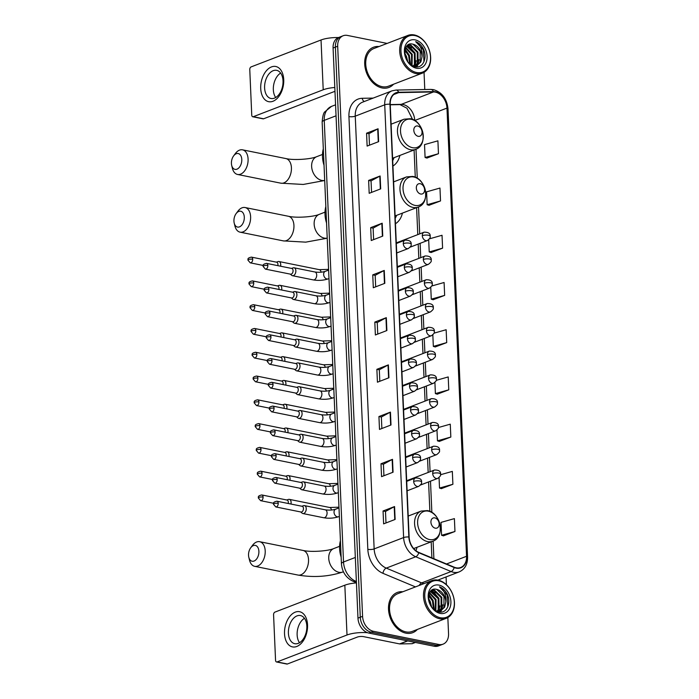 <?xml version="1.0" encoding="UTF-8"?>
<svg xmlns="http://www.w3.org/2000/svg" width="699" height="699" viewBox="0 0 699 699"><rect width="100%" height="100%" fill="white"/><g stroke="black" fill="none" stroke-linecap="round" stroke-linejoin="round"><path stroke-width="1.05" d="M395.451 223.741A23.783 17.283 68.9 0 0 402.423 213.116M415.922 550.707A23.783 17.283 68.9 0 0 417.006 547.291M392.934 166.039A23.783 17.283 68.9 0 0 399.898 155.423M387.124 43.425L347.447 35.431A13.464 9.777 68.9 0 0 343.165 35.745L338.561 37.519A13.464 9.777 68.9 0 0 333.082 48.004L357.975 618.117A13.464 9.777 68.9 0 0 368.854 633.076L434.184 646.243A13.464 9.777 68.9 0 0 438.465 645.928L440.763 645.037A13.464 9.777 68.9 0 1 436.491 645.352A13.464 9.777 68.9 0 0 440.763 645.037L443.07 644.155A13.464 9.777 68.9 0 0 448.548 633.67L447.841 617.549M340.867 36.628A13.464 9.777 68.9 0 0 335.389 47.113L360.282 617.226A13.464 9.777 68.9 0 0 371.16 632.184L436.491 645.352L371.16 632.184A13.464 9.777 68.9 0 1 360.282 617.226L335.389 47.113A13.464 9.777 68.9 0 1 340.867 36.628M379.041 46.536A21.538 15.649 68.9 0 0 373.476 47.244A21.538 15.649 68.9 0 0 365.289 68.519A21.538 15.649 68.9 0 0 382.117 87.952A21.538 15.649 68.9 0 0 388.959 87.445A21.538 15.649 68.9 0 0 393.554 84.23A21.538 15.649 68.9 0 1 388.959 87.445A21.538 15.649 68.9 0 1 382.117 87.952A21.538 15.649 68.9 0 1 365.289 68.519A21.538 15.649 68.9 0 1 373.476 47.244A21.538 15.649 68.9 0 1 379.041 46.536M402.842 591.756A21.538 15.649 68.9 0 0 397.277 592.455A21.538 15.649 68.9 0 0 389.09 613.731A21.538 15.649 68.9 0 0 405.918 633.163A21.538 15.649 68.9 0 0 412.76 632.656A21.538 15.649 68.9 0 0 417.355 629.441A21.538 15.649 68.9 0 1 412.76 632.656A21.538 15.649 68.9 0 1 405.918 633.163A21.538 15.649 68.9 0 1 389.09 613.731A21.538 15.649 68.9 0 1 397.277 592.455L397.277 592.455A21.538 15.649 68.9 0 1 402.842 591.756M435.372 92.137A14.356 10.433 -111.1 0 1 446.976 108.092L466.548 556.282A14.356 10.433 -111.1 0 1 460.702 567.466A14.356 10.433 -111.1 0 1 454.219 567.204L418.815 552.42A14.356 10.433 -111.1 0 1 409.133 537.059L390.234 104.308A14.356 10.433 -111.1 0 1 396.08 93.124A14.356 10.433 -111.1 0 1 398.736 92.609L433.476 91.953A14.356 10.433 -111.1 0 1 435.372 92.137M435.355 91.787A14.723 10.695 68.9 0 0 433.406 91.613L398.675 92.259A14.723 10.695 68.9 0 0 389.963 104.247L408.854 536.998A14.723 10.695 68.9 0 0 418.78 552.743L454.193 567.536A14.723 10.695 68.9 0 0 466.818 556.334L447.255 108.144A14.723 10.695 68.9 0 0 435.355 91.787M443.446 535.845L454.962 531.493L454.394 518.614L441.017 522.398L441.576 535.277L443.568 535.88M441.384 488.627L452.9 484.276L452.332 471.397L440.58 474.717M439.322 441.401L450.838 437.05L450.27 424.171L438.448 427.517M437.259 394.175L448.775 389.824L448.208 376.944L436.281 380.326M426.949 158.061L438.465 153.71L437.906 140.831L424.52 144.614L425.088 157.493L427.072 158.096M429.011 205.288L440.527 200.936L439.968 188.057L426.582 191.841L427.15 204.72L429.134 205.323M431.073 252.505L442.589 248.154L442.03 235.275L429.492 238.822M433.135 299.731L444.651 295.38L444.092 282.501L431.816 285.97M435.197 346.957L446.713 342.606L446.145 329.727L434.07 333.143M343.165 35.745A13.464 9.777 68.9 0 0 337.687 46.23L362.58 616.343A13.464 9.777 68.9 0 0 373.458 631.302L438.789 644.469A13.464 9.777 68.9 0 0 443.07 644.155M446.408 584.705L446.067 576.946M424.782 89.516L424.04 72.329M391.003 424.992L379.496 429.422L378.937 416.543L390.444 412.113L391.003 424.992M393.065 472.209L381.558 476.648L380.999 463.769L392.506 459.33L393.065 472.209M395.127 519.436L383.62 523.866L383.061 510.986L394.568 506.557L395.127 519.436M384.817 283.322L373.31 287.752L372.75 274.873L384.258 270.443L384.817 283.322M382.755 236.096L371.248 240.526L370.688 227.647L382.196 223.217L382.755 236.096M380.693 188.87L369.186 193.308L368.626 180.429L380.134 175.991L380.693 188.87M378.631 141.652L367.124 146.082L366.564 133.203L378.072 128.773L378.631 141.652M388.941 377.766L377.434 382.196L376.875 369.317L388.382 364.887L388.941 377.766M386.879 330.54L375.372 334.978L374.813 322.099L386.32 317.661L386.879 330.54M374.813 322.099L377.242 322.589M377.74 334.061L377.242 322.554L385.962 317.827A3.591 1.031 -2.5 0 1 386.32 317.661M376.875 369.317L379.304 369.806M379.802 381.287L379.304 369.771L388.024 365.053A3.591 1.031 -2.5 0 1 388.382 364.887M366.564 133.203L368.993 133.692M369.491 145.165L368.993 133.658L377.713 128.931A3.591 1.031 -2.5 0 1 378.072 128.773M368.626 180.429L371.055 180.919M371.553 192.391L371.055 180.884L379.775 176.157A3.591 1.031 -2.5 0 1 380.134 175.991M370.688 227.647L373.117 228.136M373.616 239.617L373.117 228.101L381.837 223.383A3.591 1.031 -2.5 0 1 382.196 223.217M372.75 274.873L375.18 275.362M375.678 286.835L375.18 275.327L383.9 270.6A3.591 1.031 -2.5 0 1 384.258 270.443M383.061 510.986L385.49 511.476M385.988 522.957L385.49 511.441L394.21 506.723A3.591 1.031 -2.5 0 1 394.568 506.557M380.999 463.769L383.428 464.258M383.926 475.731L383.428 464.223L392.148 459.496A3.591 1.031 -2.5 0 1 392.506 459.33M378.937 416.543L381.366 417.032M381.864 428.504L381.366 416.997L390.086 412.27A3.591 1.031 -2.5 0 1 390.444 412.113M446.713 342.606L433.336 346.389L432.83 334.891M433.336 346.389L435.32 346.992M444.651 295.38L431.274 299.163L430.75 287.324M431.274 299.163L433.258 299.766M442.589 248.154L429.212 251.937L428.679 239.757M429.212 251.937L431.196 252.54M440.527 200.936L427.15 204.72M438.465 153.71L425.088 157.493M448.775 389.824L435.39 393.607L434.909 382.458M435.39 393.607L437.382 394.21M450.838 437.05L437.452 440.833L436.98 430.025M437.452 440.833L439.444 441.436M452.9 484.276L439.514 488.059L439.059 477.592M439.514 488.059L441.506 488.662M454.962 531.493L441.576 535.277M260.718 88.528A17.947 11.193 101.4 0 1 271.474 66.921A17.947 11.193 101.4 0 1 283.733 79.66A17.947 11.193 101.4 0 1 272.977 101.268A17.947 11.193 101.4 0 1 260.718 88.528M283.025 80.866A14.356 8.956 -78.6 0 0 276.655 70.337A14.356 8.956 -78.6 0 0 264.606 87.96A14.356 8.956 -78.6 0 0 270.976 98.489A14.356 8.956 -78.6 0 0 283.025 80.866M275.712 97.51A14.356 8.956 101.4 0 1 273.335 89.717A14.356 8.956 101.4 0 1 280.64 73.08M338.499 37.545A17.947 5.173 177.5 0 0 321.033 39.983L251.116 66.903A2.246 1.398 -78.6 0 0 249.77 69.603L251.754 115.108A2.246 1.398 -78.6 0 0 252.75 116.759A2.246 1.398 -78.6 0 0 253.283 116.707L263.602 118.786L333.519 91.857A4.491 1.293 -2.5 0 1 334.987 91.473M334.812 87.497A17.947 5.173 177.5 0 0 323.209 89.778L253.283 116.707M263.602 118.786A2.246 1.398 101.4 0 1 263.069 118.839L252.75 116.759M416.552 72.504A19.292 14.024 68.9 0 0 430.532 57.03A19.292 14.024 68.9 0 0 414.935 35.588A19.292 14.024 68.9 0 0 400.955 51.071A19.292 14.024 68.9 0 0 416.552 72.504M416.01 73.587A20.192 14.67 68.9 0 0 422.423 73.115A20.192 14.67 68.9 0 0 430.103 53.168A20.192 14.67 68.9 0 0 414.324 34.95A20.192 14.67 68.9 0 0 407.91 35.422A20.192 14.67 68.9 0 0 400.239 55.37A20.192 14.67 68.9 0 0 416.01 73.587M407.91 35.422L373.956 48.493A20.192 14.67 68.9 0 0 366.285 68.441A20.192 14.67 68.9 0 0 382.056 86.659A20.192 14.67 68.9 0 0 388.469 86.187L422.423 73.115M406.827 45.985L407.928 46.143L415.119 53.194L415.11 64.116L413.799 66.029M406.565 46.309L414.402 53.474L414.393 64.387L413.362 65.977M422.021 56.671A11.219 8.152 68.9 0 0 412.96 44.203C401.313 40.725 402.939 64.937 414.865 66.676C423.314 69.035 428.164 56.602 422.755 47.742C420.833 44.684 418.474 42.648 415.678 41.625C420.405 44.867 422.519 49.882 422.021 56.671L420.868 61.896L416.936 65.61L412.515 65.802M407.779 45.103L410.802 45.033L418.002 52.093L417.993 63.006L415.433 65.994M407.596 45.252L410.086 45.313L417.277 52.364L417.268 63.286L415.04 66.038M404.773 53.447L406.495 56.523L407.613 61.337M405.027 55.247L406.661 59.782M405.027 49.69L409.369 55.413L410.147 64.186M404.887 50.415L408.653 55.693L409.588 63.688M405.822 47.48L412.244 54.304L412.061 65.557M405.595 47.951L411.528 54.583L411.615 65.287M412.96 44.203L420.16 51.254L420.151 62.176L416.569 65.741M416.22 65.889L413.729 66.335M415.127 39.878A14.81 10.756 68.9 0 0 404.398 51.761A14.81 10.756 68.9 0 0 416.359 68.214A14.81 10.756 68.9 0 0 427.089 56.331A14.81 10.756 68.9 0 0 415.127 39.878M415.678 41.625L423.341 49.795L423.97 61.748M419.016 59.607L417.784 65.033M417.661 65.278L416.674 66.877M407.709 45.225L411.318 47.89M416.141 60.717L414.944 66.047M408.216 45.164L415.066 52.984L415.372 65.767M415.171 66.195L414.918 66.685M405.149 49.218L409.308 55.195L410.584 64.553M404.756 53.211L406.434 56.304L407.797 61.599M231.421 163.444A8.073 5.042 -78.6 0 0 231.701 165.427A8.073 5.042 -78.6 0 0 237.634 168.843A8.073 5.042 -78.6 0 0 241.784 159.459A8.073 5.042 -78.6 0 0 238.848 153.736A8.073 5.042 -78.6 0 0 233.623 155.886A8.073 5.042 -78.6 0 0 231.421 163.444M233.623 155.886L235.406 153.483A12.565 7.838 101.4 0 1 242.518 149.831A12.565 7.838 101.4 0 1 248.093 159.04A12.565 7.838 101.4 0 1 237.555 174.462A12.565 7.838 101.4 0 1 232.409 168.337L231.701 165.427M418.168 136.314A5.382 3.914 68.9 0 0 422.065 131.997A5.382 3.914 68.9 0 0 417.714 126.012A5.382 3.914 68.9 0 0 413.817 130.329A5.382 3.914 68.9 0 0 418.168 136.314M392.698 160.63A21.319 15.492 68.9 0 0 394.044 157.677M323.314 148.835A24.683 17.929 68.9 0 0 324.039 165.287M233.938 221.146A8.073 5.042 -78.6 0 0 234.217 223.13A8.073 5.042 -78.6 0 0 240.15 226.537A8.073 5.042 -78.6 0 0 244.301 217.153A8.073 5.042 -78.6 0 0 241.365 211.439A8.073 5.042 -78.6 0 0 236.14 213.579A8.073 5.042 -78.6 0 0 233.938 221.146M236.14 213.579L237.922 211.185A12.565 7.838 101.4 0 1 245.043 207.524A12.565 7.838 101.4 0 1 250.618 216.742A12.565 7.838 101.4 0 1 240.072 232.164A12.565 7.838 101.4 0 1 234.934 226.03L234.217 223.13M420.684 194.016A5.382 3.914 68.9 0 0 424.59 189.691A5.382 3.914 68.9 0 0 420.239 183.706A5.382 3.914 68.9 0 0 416.333 188.031A5.382 3.914 68.9 0 0 420.684 194.016M395.215 218.324A21.319 15.492 68.9 0 0 396.56 215.371M325.839 206.528A24.683 17.929 68.9 0 0 326.555 222.99M248.529 555.312A8.073 5.042 -78.6 0 0 248.809 557.295A8.073 5.042 -78.6 0 0 254.742 560.712A8.073 5.042 -78.6 0 0 258.892 551.328A8.073 5.042 -78.6 0 0 255.956 545.604A8.073 5.042 -78.6 0 0 250.731 547.754A8.073 5.042 -78.6 0 0 248.529 555.312M250.731 547.754L252.514 545.351A12.565 7.838 101.4 0 1 259.635 541.699A12.565 7.838 101.4 0 1 265.209 550.908A12.565 7.838 101.4 0 1 254.663 566.33A12.565 7.838 101.4 0 1 249.526 560.196L248.809 557.295M435.276 528.182A5.382 3.914 68.9 0 0 439.173 523.866A5.382 3.914 68.9 0 0 434.822 517.88A5.382 3.914 68.9 0 0 430.925 522.197A5.382 3.914 68.9 0 0 435.276 528.182M340.422 540.694A24.683 17.929 68.9 0 0 341.147 557.155M280.552 266.205A4.037 2.516 -78.6 0 0 280.727 264.484A4.037 2.516 -78.6 0 0 278.927 261.522A4.037 2.516 -78.6 0 0 278.062 261.583A4.037 2.516 -78.6 0 0 277.966 261.618M277.8 265.655A2.918 1.817 -78.6 0 0 277.94 264.344A2.918 1.817 -78.6 0 0 276.647 262.204L251.404 257.118C246.293 258.211 248.547 259.731 247.918 260.107A2.918 0.839 177.5 0 1 248.599 259.53A2.918 0.839 -2.5 0 1 252.706 259.259A2.918 1.817 -78.6 0 0 251.404 257.118M281.592 289.989A4.037 2.516 -78.6 0 0 281.758 288.268A4.037 2.516 -78.6 0 0 279.967 285.306A4.037 2.516 -78.6 0 0 279.102 285.367A4.037 2.516 -78.6 0 0 279.006 285.402M278.84 289.438A2.918 1.817 -78.6 0 0 278.98 288.128A2.918 1.817 -78.6 0 0 277.686 285.987L252.444 280.902C247.332 281.994 249.587 283.514 248.958 283.89A2.918 0.839 177.5 0 1 249.639 283.313A2.918 0.839 -2.5 0 1 253.737 283.043A2.918 1.817 -78.6 0 0 252.444 280.902M282.632 313.772A4.037 2.516 -78.6 0 0 282.798 312.051A4.037 2.516 -78.6 0 0 281.007 309.089A4.037 2.516 -78.6 0 0 280.142 309.15A4.037 2.516 -78.6 0 0 280.046 309.185M279.88 313.222A2.918 1.817 -78.6 0 0 280.019 311.911A2.918 1.817 -78.6 0 0 278.726 309.771L253.484 304.685C248.372 305.778 250.626 307.298 249.997 307.674A2.918 0.839 177.5 0 1 250.67 307.097A2.918 0.839 -2.5 0 1 254.777 306.826A2.918 1.817 -78.6 0 0 253.484 304.685M283.672 337.556A4.037 2.516 -78.6 0 0 283.838 335.835A4.037 2.516 -78.6 0 0 282.047 332.873A4.037 2.516 -78.6 0 0 281.181 332.934A4.037 2.516 -78.6 0 0 281.077 332.969M280.919 337.005A2.918 1.817 -78.6 0 0 281.059 335.695A2.918 1.817 -78.6 0 0 279.766 333.554L254.523 328.469C249.403 329.561 251.657 331.081 251.037 331.457A2.918 0.839 177.5 0 1 251.71 330.88A2.918 0.839 -2.5 0 1 255.817 330.61A2.918 1.817 -78.6 0 0 254.523 328.469M284.703 361.339A4.037 2.516 -78.6 0 0 284.877 359.618A4.037 2.516 -78.6 0 0 283.086 356.656A4.037 2.516 -78.6 0 0 282.221 356.717A4.037 2.516 -78.6 0 0 282.116 356.752M281.959 360.789A2.918 1.817 -78.6 0 0 282.09 359.478A2.918 1.817 -78.6 0 0 280.797 357.338L255.563 352.252C250.443 353.344 252.697 354.865 252.068 355.241A2.918 0.839 177.5 0 1 252.75 354.664A2.918 0.839 -2.5 0 1 256.856 354.393A2.918 1.817 -78.6 0 0 255.563 352.252M285.742 385.123A4.037 2.516 -78.6 0 0 285.917 383.401A4.037 2.516 -78.6 0 0 284.126 380.439A4.037 2.516 -78.6 0 0 283.261 380.501A4.037 2.516 -78.6 0 0 283.156 380.536M282.99 384.572A2.918 1.817 -78.6 0 0 283.13 383.262A2.918 1.817 -78.6 0 0 281.837 381.121L256.603 376.036C251.483 377.128 253.737 378.648 253.108 379.024A2.918 0.839 177.5 0 1 253.789 378.447A2.918 0.839 -2.5 0 1 257.896 378.176A2.918 1.817 -78.6 0 0 256.603 376.036M286.782 408.906A4.037 2.516 -78.6 0 0 286.957 407.185A4.037 2.516 -78.6 0 0 285.166 404.223A4.037 2.516 -78.6 0 0 284.292 404.284A4.037 2.516 -78.6 0 0 284.196 404.319M284.03 408.356A2.918 1.817 -78.6 0 0 284.17 407.045A2.918 1.817 -78.6 0 0 282.877 404.904L257.643 399.819C252.522 400.911 254.777 402.432 254.148 402.807A2.918 0.839 177.5 0 1 254.829 402.231A2.918 0.839 -2.5 0 1 258.936 401.96A2.918 1.817 -78.6 0 0 257.643 399.819M287.822 432.69A4.037 2.516 -78.6 0 0 287.988 430.968A4.037 2.516 -78.6 0 0 286.197 428.006A4.037 2.516 -78.6 0 0 285.332 428.068A4.037 2.516 -78.6 0 0 285.236 428.103M285.07 432.139A2.918 1.817 -78.6 0 0 285.209 430.829A2.918 1.817 -78.6 0 0 283.916 428.688L258.674 423.603C253.562 424.695 255.817 426.215 255.187 426.591A2.918 0.839 177.5 0 1 255.869 426.014A2.918 0.839 -2.5 0 1 259.967 425.743A2.918 1.817 -78.6 0 0 258.674 423.603M288.862 456.473A4.037 2.516 -78.6 0 0 289.028 454.752A4.037 2.516 -78.6 0 0 287.237 451.79A4.037 2.516 -78.6 0 0 286.372 451.851A4.037 2.516 -78.6 0 0 286.275 451.886M286.109 455.923A2.918 1.817 -78.6 0 0 286.249 454.612A2.918 1.817 -78.6 0 0 284.956 452.471L259.713 447.386C254.602 448.478 256.856 449.999 256.227 450.374A2.918 0.839 177.5 0 1 256.9 449.798A2.918 0.839 -2.5 0 1 261.007 449.527A2.918 1.817 -78.6 0 0 259.713 447.386M289.902 480.257A4.037 2.516 -78.6 0 0 290.068 478.535A4.037 2.516 -78.6 0 0 288.276 475.573A4.037 2.516 -78.6 0 0 287.411 475.635A4.037 2.516 -78.6 0 0 287.306 475.669M287.149 479.706A2.918 1.817 -78.6 0 0 287.289 478.396A2.918 1.817 -78.6 0 0 285.996 476.255L260.753 471.17C255.633 472.262 257.887 473.782 257.267 474.158A2.918 0.839 177.5 0 1 257.94 473.581A2.918 0.839 -2.5 0 1 262.046 473.31A2.918 1.817 -78.6 0 0 260.753 471.17M290.933 504.04A4.037 2.516 -78.6 0 0 291.107 502.319A4.037 2.516 -78.6 0 0 289.316 499.357A4.037 2.516 -78.6 0 0 288.451 499.418A4.037 2.516 -78.6 0 0 288.346 499.453M288.189 503.49A2.918 1.817 -78.6 0 0 288.329 502.179A2.918 1.817 -78.6 0 0 287.027 500.038L261.793 494.953C256.673 496.045 258.927 497.566 258.298 497.941A2.918 0.839 177.5 0 1 258.979 497.365A2.918 0.839 -2.5 0 1 263.086 497.094A2.918 1.817 -78.6 0 0 261.793 494.953M290.321 274.13L291.693 275.319A4.037 2.516 -78.6 0 0 292.47 275.703A4.037 2.516 -78.6 0 0 293.44 275.607A4.037 2.516 -78.6 0 0 295.843 271.492A4.037 2.516 -78.6 0 0 294.069 267.787A4.037 2.516 -78.6 0 0 293.204 267.848A4.037 2.516 -78.6 0 0 293.099 267.883M267.839 265.524A2.918 1.817 -78.6 0 1 265.393 269.106L290.627 274.191A2.918 1.817 -78.6 0 0 291.326 274.122A2.918 1.817 -78.6 0 0 293.073 270.609A2.918 1.817 -78.6 0 0 291.78 268.468L266.546 263.383C261.426 264.475 263.68 265.996 263.051 266.371A2.918 0.839 177.5 0 1 263.733 265.795A2.918 0.839 -2.5 0 1 267.839 265.524A2.918 1.817 -78.6 0 0 266.546 263.383M291.361 297.914L292.732 299.102A4.037 2.516 -78.6 0 0 293.51 299.487A4.037 2.516 -78.6 0 0 294.48 299.39A4.037 2.516 -78.6 0 0 296.883 295.275A4.037 2.516 -78.6 0 0 295.109 291.57A4.037 2.516 -78.6 0 0 294.244 291.632A4.037 2.516 -78.6 0 0 294.139 291.666M268.879 289.307A2.918 1.817 -78.6 0 1 266.433 292.89L291.666 297.975A2.918 1.817 -78.6 0 0 292.365 297.905A2.918 1.817 -78.6 0 0 294.113 294.393A2.918 1.817 -78.6 0 0 292.82 292.252L267.586 287.167C262.466 288.259 264.72 289.779 264.091 290.155A2.918 0.839 177.5 0 1 264.772 289.578A2.918 0.839 -2.5 0 1 268.879 289.307A2.918 1.817 -78.6 0 0 267.586 287.167M292.4 321.697L293.772 322.886A4.037 2.516 -78.6 0 0 294.55 323.27A4.037 2.516 -78.6 0 0 295.511 323.174A4.037 2.516 -78.6 0 0 297.923 319.059A4.037 2.516 -78.6 0 0 296.149 315.354A4.037 2.516 -78.6 0 0 295.275 315.415A4.037 2.516 -78.6 0 0 295.179 315.45M269.919 313.091A2.918 1.817 -78.6 0 1 267.472 316.673L292.706 321.758A2.918 1.817 -78.6 0 0 293.405 321.689A2.918 1.817 -78.6 0 0 295.153 318.176A2.918 1.817 -78.6 0 0 293.86 316.035L268.617 310.95C263.506 312.042 265.76 313.563 265.131 313.938A2.918 0.839 177.5 0 1 265.812 313.362A2.918 0.839 -2.5 0 1 269.919 313.091A2.918 1.817 -78.6 0 0 268.617 310.95M293.44 345.481L294.812 346.669A4.037 2.516 -78.6 0 0 295.59 347.053A4.037 2.516 -78.6 0 0 296.551 346.957A4.037 2.516 -78.6 0 0 298.962 342.842A4.037 2.516 -78.6 0 0 297.18 339.137A4.037 2.516 -78.6 0 0 296.315 339.198A4.037 2.516 -78.6 0 0 296.219 339.233M270.95 336.874A2.918 1.817 -78.6 0 1 268.503 340.457L293.746 345.542A2.918 1.817 -78.6 0 0 294.445 345.472A2.918 1.817 -78.6 0 0 296.193 341.96A2.918 1.817 -78.6 0 0 294.899 339.819L269.657 334.734C264.545 335.826 266.8 337.346 266.17 337.722A2.918 0.839 177.5 0 1 266.852 337.145A2.918 0.839 -2.5 0 1 270.95 336.874A2.918 1.817 -78.6 0 0 269.657 334.734M294.48 369.264L295.852 370.453A4.037 2.516 -78.6 0 0 296.629 370.837A4.037 2.516 -78.6 0 0 297.591 370.741A4.037 2.516 -78.6 0 0 300.002 366.626A4.037 2.516 -78.6 0 0 298.22 362.921A4.037 2.516 -78.6 0 0 297.355 362.982A4.037 2.516 -78.6 0 0 297.258 363.017M271.99 360.658A2.918 1.817 -78.6 0 1 269.543 364.24L294.786 369.325A2.918 1.817 -78.6 0 0 295.485 369.255A2.918 1.817 -78.6 0 0 297.232 365.743A2.918 1.817 -78.6 0 0 295.939 363.602L270.696 358.517C265.585 359.609 267.839 361.13 267.21 361.505A2.918 0.839 177.5 0 1 267.883 360.929A2.918 0.839 -2.5 0 1 271.99 360.658A2.918 1.817 -78.6 0 0 270.696 358.517M295.52 393.048L296.892 394.227A4.037 2.516 -78.6 0 0 297.66 394.62A4.037 2.516 -78.6 0 0 298.63 394.524A4.037 2.516 -78.6 0 0 301.033 390.409A4.037 2.516 -78.6 0 0 299.259 386.704A4.037 2.516 -78.6 0 0 298.394 386.765A4.037 2.516 -78.6 0 0 298.29 386.8M273.029 384.441A2.918 1.817 -78.6 0 1 270.583 388.024L295.826 393.109A2.918 1.817 -78.6 0 0 296.525 393.039A2.918 1.817 -78.6 0 0 298.272 389.526A2.918 1.817 -78.6 0 0 296.979 387.386L271.736 382.301C266.616 383.393 268.87 384.913 268.25 385.289A2.918 0.839 177.5 0 1 268.923 384.712A2.918 0.839 -2.5 0 1 273.029 384.441A2.918 1.817 -78.6 0 0 271.736 382.301M296.559 416.831L297.923 418.011A4.037 2.516 -78.6 0 0 298.7 418.404A4.037 2.516 -78.6 0 0 299.67 418.308A4.037 2.516 -78.6 0 0 302.073 414.192A4.037 2.516 -78.6 0 0 300.299 410.488A4.037 2.516 -78.6 0 0 299.434 410.549A4.037 2.516 -78.6 0 0 299.329 410.584M274.069 408.225A2.918 1.817 -78.6 0 1 271.623 411.807L296.857 416.892A2.918 1.817 -78.6 0 0 297.556 416.822A2.918 1.817 -78.6 0 0 299.312 413.31A2.918 1.817 -78.6 0 0 298.01 411.169L272.776 406.084C267.656 407.176 269.91 408.697 269.281 409.072A2.918 0.839 177.5 0 1 269.963 408.496A2.918 0.839 -2.5 0 1 274.069 408.225A2.918 1.817 -78.6 0 0 272.776 406.084M297.591 440.615L298.962 441.794A4.037 2.516 -78.6 0 0 299.74 442.187A4.037 2.516 -78.6 0 0 300.71 442.091A4.037 2.516 -78.6 0 0 303.113 437.976A4.037 2.516 -78.6 0 0 301.339 434.271A4.037 2.516 -78.6 0 0 300.474 434.332A4.037 2.516 -78.6 0 0 300.369 434.367M275.109 432.008A2.918 1.817 -78.6 0 1 272.662 435.591L297.896 440.676A2.918 1.817 -78.6 0 0 298.595 440.606A2.918 1.817 -78.6 0 0 300.343 437.093A2.918 1.817 -78.6 0 0 299.05 434.953L273.816 429.868C268.696 430.96 270.95 432.48 270.321 432.856A2.918 0.839 177.5 0 1 271.002 432.279A2.918 0.839 -2.5 0 1 275.109 432.008A2.918 1.817 -78.6 0 0 273.816 429.868M298.63 464.398L300.002 465.578A4.037 2.516 -78.6 0 0 300.78 465.971A4.037 2.516 -78.6 0 0 301.75 465.875A4.037 2.516 -78.6 0 0 304.152 461.759A4.037 2.516 -78.6 0 0 302.379 458.055A4.037 2.516 -78.6 0 0 301.505 458.116A4.037 2.516 -78.6 0 0 301.409 458.151M276.149 455.792A2.918 1.817 -78.6 0 1 273.702 459.365L298.936 464.459A2.918 1.817 -78.6 0 0 299.635 464.389A2.918 1.817 -78.6 0 0 301.383 460.877A2.918 1.817 -78.6 0 0 300.089 458.736L274.856 453.651C269.735 454.743 271.99 456.264 271.361 456.639A2.918 0.839 177.5 0 1 272.042 456.063A2.918 0.839 -2.5 0 1 276.149 455.792A2.918 1.817 -78.6 0 0 274.856 453.651M299.67 488.182L301.042 489.361A4.037 2.516 -78.6 0 0 301.819 489.754A4.037 2.516 -78.6 0 0 302.781 489.658A4.037 2.516 -78.6 0 0 305.192 485.543A4.037 2.516 -78.6 0 0 303.41 481.838A4.037 2.516 -78.6 0 0 302.545 481.899A4.037 2.516 -78.6 0 0 302.449 481.934M277.188 479.575A2.918 1.817 -78.6 0 1 274.733 483.149L299.976 488.243A2.918 1.817 -78.6 0 0 300.675 488.173A2.918 1.817 -78.6 0 0 302.422 484.66A2.918 1.817 -78.6 0 0 301.129 482.52L275.887 477.434C270.775 478.527 273.029 480.047 272.4 480.423A2.918 0.839 177.5 0 1 273.082 479.846A2.918 0.839 -2.5 0 1 277.188 479.575A2.918 1.817 -78.6 0 0 275.887 477.434M300.71 511.965L302.082 513.145A4.037 2.516 -78.6 0 0 302.859 513.538A4.037 2.516 -78.6 0 0 303.82 513.442A4.037 2.516 -78.6 0 0 306.232 509.326A4.037 2.516 -78.6 0 0 304.449 505.622A4.037 2.516 -78.6 0 0 303.584 505.683A4.037 2.516 -78.6 0 0 303.488 505.718M278.219 503.359A2.918 1.817 -78.6 0 1 275.773 506.932L301.016 512.026A2.918 1.817 -78.6 0 0 301.715 511.956A2.918 1.817 -78.6 0 0 303.462 508.444A2.918 1.817 -78.6 0 0 302.169 506.303L276.926 501.218C271.815 502.31 274.069 503.83 273.44 504.206A2.918 0.839 177.5 0 1 274.113 503.63A2.918 0.839 -2.5 0 1 278.219 503.359A2.918 1.817 -78.6 0 0 276.926 501.218M284.519 633.74A17.947 11.193 101.4 0 1 295.284 612.132A17.947 11.193 101.4 0 1 307.543 624.88A17.947 11.193 101.4 0 1 296.778 646.479A17.947 11.193 101.4 0 1 284.519 633.74M306.826 626.086A14.356 8.956 -78.6 0 0 300.456 615.548A14.356 8.956 -78.6 0 0 288.407 633.172A14.356 8.956 -78.6 0 0 294.786 643.7A14.356 8.956 -78.6 0 0 306.826 626.086M299.522 642.722A14.356 8.956 101.4 0 1 297.136 634.928A14.356 8.956 101.4 0 1 304.441 618.292M356.438 582.914A17.947 5.173 177.5 0 0 344.834 585.194L274.917 612.114A2.246 1.398 -78.6 0 0 273.571 614.823L275.555 660.328A2.246 1.398 -78.6 0 0 276.551 661.97A2.246 1.398 -78.6 0 0 277.092 661.918L287.403 663.998L357.329 637.077A4.491 1.293 -2.5 0 1 363.646 636.658L399.601 643.91L407.508 640.861M367.534 632.7A17.947 5.173 177.5 0 0 347.01 634.998L277.092 661.918M287.403 663.998A2.246 1.398 101.4 0 1 286.87 664.05L276.551 661.97M415.416 642.46L412.375 643.63A2.246 1.634 -111.1 0 1 411.964 643.709L399.898 643.936A2.246 1.634 -111.1 0 1 399.601 643.91M440.353 617.724A19.292 14.024 68.9 0 0 454.333 602.241A19.292 14.024 68.9 0 0 438.745 580.799A19.292 14.024 68.9 0 0 424.765 596.282A19.292 14.024 68.9 0 0 440.353 617.724M439.82 618.798A20.192 14.67 68.9 0 0 446.233 618.327A20.192 14.67 68.9 0 0 453.904 598.379A20.192 14.67 68.9 0 0 438.133 580.161A20.192 14.67 68.9 0 0 431.72 580.642A20.192 14.67 68.9 0 0 424.04 600.59A20.192 14.67 68.9 0 0 439.82 618.798M431.72 580.642L397.766 593.713A20.192 14.67 68.9 0 0 390.086 613.661A20.192 14.67 68.9 0 0 405.866 631.879A20.192 14.67 68.9 0 0 412.279 631.398L446.233 618.327M430.636 591.205L431.729 591.363L438.928 598.414L438.92 609.327L437.6 611.249M430.374 591.52L438.212 598.685L438.194 609.607L437.172 611.197M445.831 601.883A11.219 8.152 68.9 0 0 436.761 589.423C425.114 585.937 426.748 610.148 438.675 611.887C447.124 614.246 451.965 601.822 446.556 592.953C444.643 589.904 442.284 587.859 439.488 586.837C444.214 590.078 446.329 595.094 445.831 601.883L444.669 607.116L440.737 610.821L436.325 611.022M431.589 590.323L434.603 590.253L441.803 597.304L441.794 608.217L439.234 611.214M431.405 590.463L433.887 590.533L441.086 597.584L441.078 608.497L438.841 611.258M428.583 598.667L430.296 601.734L431.414 606.557M428.828 600.467L430.47 605.002M428.828 594.91L433.17 600.624L433.948 609.397M428.688 595.635L432.454 600.904L433.397 608.899M429.623 592.7L436.054 599.515L435.861 610.769M429.404 593.171L435.328 599.794L435.425 610.498M436.761 589.423L443.961 596.474L443.952 607.387L440.379 610.952M440.021 611.101L437.539 611.555M438.928 585.098A14.81 10.756 68.9 0 0 428.199 596.972A14.81 10.756 68.9 0 0 440.169 613.425A14.81 10.756 68.9 0 0 450.899 601.551A14.81 10.756 68.9 0 0 438.928 585.098M439.488 586.837L447.142 595.015L447.779 606.968M442.825 604.818L441.585 610.244M441.462 610.498L440.484 612.097M431.51 590.445L435.127 593.101M439.951 605.928L438.754 611.258M432.026 590.375L438.867 598.195L439.173 610.987M438.972 611.407L438.719 611.896M428.95 594.43L433.118 600.415L434.394 609.764M428.566 598.423L430.234 601.524L431.598 606.811M333.082 48.004L337.687 46.23M434.184 646.243L438.789 644.469M368.854 633.076L373.458 631.302M357.975 618.117L362.58 616.343M322.152 122.133A8.973 2.586 -2.5 0 1 324.24 120.35L343.524 561.996A17.947 13.045 68.9 0 0 355.625 581.201A8.973 5.068 112.7 0 1 352.995 581.262C345.961 577.767 342.108 571.939 341.435 563.77L322.152 122.133C322.641 116.183 323.55 112.731 324.869 111.779L331.544 106.37A17.947 13.045 68.9 0 0 324.24 120.35L336.044 115.807M356.376 581.516L355.625 581.201L356.35 580.921M341.435 563.77A8.973 2.586 -2.5 0 1 343.524 561.996L355.328 557.452M446.976 108.092L414.752 120.499A14.356 10.433 68.9 0 0 403.148 104.544A14.356 10.433 68.9 0 0 401.243 104.369L390.243 104.57M466.818 556.334A4.491 1.293 -2.5 0 1 467.579 557.007L448.007 108.817C446.879 98.69 442.056 92.303 433.537 89.655L430.785 89.402A4.491 2.979 88.9 0 1 433.406 91.613M408.854 536.998A4.491 1.293 177.5 0 0 403.62 537.566L384.721 104.815A4.491 1.293 -2.5 0 1 389.963 104.247M418.78 552.743A4.491 2.534 112.7 0 1 415.722 556.762A17.947 13.045 -111.1 0 1 403.62 537.566L374.148 548.907A17.947 13.045 68.9 0 0 386.259 568.112L421.663 582.905A17.947 13.045 68.9 0 0 423.961 583.621M430.785 89.402L396.045 90.057A4.491 2.979 88.9 0 1 398.675 92.259M348.941 116.576A4.491 1.293 -2.5 0 0 355.258 116.156L384.721 104.815A17.947 13.045 -111.1 0 1 392.025 90.835L362.563 102.176A17.947 13.045 68.9 0 0 355.258 116.156L374.148 548.907A4.491 1.293 -2.5 0 1 367.831 549.327L348.941 116.576A22.438 16.304 -111.1 0 1 362.222 98.297L373.179 98.096M454.193 567.536A4.491 2.534 112.7 0 1 451.126 571.555L415.722 556.762L386.259 568.112A4.491 2.534 -67.3 0 0 382.965 573.329A22.438 16.304 -111.1 0 1 367.831 549.327M467.579 557.007C467.666 564.346 464.879 569.301 459.226 571.878A17.947 13.045 -111.1 0 1 451.126 571.555L421.663 582.905A4.491 2.534 -67.3 0 0 419.182 585.465M448.007 108.817A4.491 1.293 177.5 0 0 447.255 108.144M415.459 586.898L382.965 573.329M362.222 98.297A4.491 2.979 -91.1 0 0 364.319 101.504M466.548 556.282L446.521 563.988M433.887 558.711L433.109 541.078M431.86 512.428L430.497 481.174M430.086 471.711L429.457 457.391M429.046 447.928L428.417 433.607M428.006 424.144L427.386 409.824M426.967 400.361L426.346 386.04M425.927 376.578L425.307 362.257M424.896 352.794L424.267 338.473M423.856 329.011L423.227 314.69M422.816 305.227L422.187 290.906M421.777 281.444L421.148 267.123M420.737 257.66L420.116 243.339M419.697 233.877L418.526 206.913M417.268 178.262L416.001 149.21M433.476 91.953L401.243 104.369A8.073 5.365 -91.1 0 1 399.994 104.614L390.26 104.798M398.736 92.609L393.764 94.522M386.521 330.679L385.962 317.827M384.459 283.453L383.9 270.6M382.397 236.236L381.837 223.383M380.335 189.01L379.775 176.157M378.273 141.783L377.713 128.931M388.583 377.906L388.024 365.053M390.645 425.123L390.086 412.27M392.707 472.349L392.148 459.496M394.769 519.575L394.21 506.723M323.209 89.778L321.033 39.983M324.703 180.508L303.252 184.449L280.884 183.19A12.565 7.838 -78.6 0 0 291.422 167.777A12.565 7.838 -78.6 0 0 285.847 158.559C293.772 160.499 311.116 159.215 316.743 156.663A12.565 9.131 -111.1 0 0 311.632 166.449A12.565 9.131 -111.1 0 0 321.785 180.412A12.565 9.131 -111.1 0 0 324.694 180.429M412.497 147.699A14.845 10.782 68.9 0 0 423.253 135.789A14.845 10.782 68.9 0 0 411.257 119.302A14.845 10.782 68.9 0 0 400.51 131.202A14.845 10.782 68.9 0 0 412.497 147.699M410.514 149.735A16.156 11.734 68.9 0 0 415.652 149.359C428.391 145.348 423.699 120.647 410.243 118.716L404.039 119.206A16.156 11.734 68.9 0 0 397.897 135.16A16.156 11.734 68.9 0 0 410.514 149.735M327.219 238.21L305.769 242.142L283.401 240.893A12.565 7.838 -78.6 0 0 293.938 225.471A12.565 7.838 -78.6 0 0 288.364 216.262C296.289 218.193 313.633 216.908 319.268 214.357A12.565 9.131 -111.1 0 0 314.148 224.143A12.565 9.131 -111.1 0 0 324.301 238.106A12.565 9.131 -111.1 0 0 327.219 238.123M415.014 205.392A14.845 10.782 68.9 0 0 425.77 193.492A14.845 10.782 68.9 0 0 413.773 176.996A14.845 10.782 68.9 0 0 403.026 188.905A14.845 10.782 68.9 0 0 415.014 205.392M413.039 207.437A16.156 11.734 68.9 0 0 418.168 207.053C430.907 203.042 426.215 178.341 412.76 176.419L406.556 176.899A16.156 11.734 68.9 0 0 400.413 192.863A16.156 11.734 68.9 0 0 413.039 207.437M308.53 559.646A12.565 7.838 -78.6 0 0 302.955 550.428C310.88 552.367 328.224 551.083 333.851 548.532A12.565 9.131 -111.1 0 0 328.74 558.318A12.565 9.131 -111.1 0 0 338.893 572.28A12.565 9.131 -111.1 0 0 342.886 571.983C328.74 576.666 313.772 577.697 297.992 575.059A12.565 7.838 -78.6 0 0 308.53 559.646M429.605 539.567A14.845 10.782 68.9 0 0 440.361 527.658A14.845 10.782 68.9 0 0 428.365 511.17A14.845 10.782 68.9 0 0 417.618 523.07A14.845 10.782 68.9 0 0 429.605 539.567M427.631 541.603A16.156 11.734 68.9 0 0 432.76 541.227C445.499 537.216 440.807 512.516 427.351 510.585L421.148 511.074A16.156 11.734 68.9 0 0 415.005 527.029A16.156 11.734 68.9 0 0 427.631 541.603M396.289 242.894L424.127 232.173C428.365 232.147 430.392 233.475 430.226 236.166A4.491 1.293 177.5 0 0 428.618 235.257A4.491 1.293 -2.5 0 0 422.301 235.668A4.491 3.259 68.9 0 0 425.927 240.657A4.491 3.259 68.9 0 0 427.351 240.552L410.208 247.149M424.127 232.173A4.491 3.259 68.9 0 0 422.301 235.668M321.059 272.199A4.037 2.516 -78.6 0 0 319.303 269.657L278.927 261.522M263.165 265.445L250.259 262.841A2.918 1.817 -78.6 0 0 252.706 259.259M397.32 266.677L425.167 255.956C429.404 255.93 431.432 257.258 431.266 259.949A4.491 1.293 177.5 0 0 429.658 259.041A4.491 1.293 -2.5 0 0 423.341 259.451A4.491 3.259 68.9 0 0 426.967 264.44A4.491 3.259 68.9 0 0 428.391 264.336L411.248 270.932M425.167 255.956A4.491 3.259 68.9 0 0 423.341 259.451M322.09 295.983A4.037 2.516 -78.6 0 0 320.334 293.44L279.967 285.306M264.205 289.22L251.291 286.625A2.918 1.817 -78.6 0 0 253.737 283.043M398.36 290.461L426.207 279.74C430.435 279.714 432.471 281.042 432.305 283.733A4.491 1.293 177.5 0 0 430.698 282.824A4.491 1.293 -2.5 0 0 424.38 283.235A4.491 3.259 68.9 0 0 428.006 288.224A4.491 3.259 68.9 0 0 429.431 288.119L412.288 294.716M426.207 279.74A4.491 3.259 68.9 0 0 424.38 283.235M323.13 319.766A4.037 2.516 -78.6 0 0 321.374 317.224L281.007 309.089M265.244 313.003L252.33 310.408A2.918 1.817 -78.6 0 0 254.777 306.826M399.4 314.244L427.246 303.523C431.475 303.497 433.511 304.825 433.336 307.516A4.491 1.293 177.5 0 0 431.737 306.608A4.491 1.293 -2.5 0 0 425.42 307.018A4.491 3.259 68.9 0 0 429.046 312.007A4.491 3.259 68.9 0 0 430.47 311.903L413.327 318.499M427.246 303.523A4.491 3.259 68.9 0 0 425.42 307.018M324.17 343.55A4.037 2.516 -78.6 0 0 322.414 341.007L282.047 332.873M266.275 336.787L253.37 334.192A2.918 1.817 -78.6 0 0 255.817 330.61M400.44 338.028L428.286 327.307C432.515 327.281 434.551 328.609 434.376 331.3A4.491 1.293 177.5 0 0 432.777 330.391A4.491 1.293 -2.5 0 0 426.46 330.802A4.491 3.259 68.9 0 0 430.086 335.791A4.491 3.259 68.9 0 0 431.51 335.686L414.367 342.283M428.286 327.307A4.491 3.259 68.9 0 0 426.46 330.802M325.21 367.333A4.037 2.516 -78.6 0 0 323.454 364.791L283.086 356.656M267.315 360.57L254.41 357.975A2.918 1.817 -78.6 0 0 256.856 354.393M401.479 361.811L429.326 351.09C433.555 351.064 435.582 352.392 435.416 355.083A4.491 1.293 177.5 0 0 433.808 354.175A4.491 1.293 -2.5 0 0 427.5 354.585A4.491 3.259 68.9 0 0 431.126 359.574A4.491 3.259 68.9 0 0 432.55 359.469L415.398 366.066M429.326 351.09A4.491 3.259 68.9 0 0 427.5 354.585M326.25 391.108A4.037 2.516 -78.6 0 0 324.493 388.574L284.126 380.439M268.355 384.354L255.45 381.759A2.918 1.817 -78.6 0 0 257.896 378.176M402.519 385.595L430.357 374.874C434.595 374.847 436.622 376.176 436.456 378.867A4.491 1.293 177.5 0 0 434.848 377.958A4.491 1.293 -2.5 0 0 428.531 378.369A4.491 3.259 68.9 0 0 432.157 383.358A4.491 3.259 68.9 0 0 433.581 383.253L416.438 389.85M430.357 374.874A4.491 3.259 68.9 0 0 428.531 378.369M327.289 414.891A4.037 2.516 -78.6 0 0 325.533 412.358L285.166 404.223M269.395 408.137L256.489 405.542A2.918 1.817 -78.6 0 0 258.936 401.96M403.559 409.378L431.397 398.657C435.634 398.631 437.661 399.959 437.495 402.65A4.491 1.293 177.5 0 0 435.888 401.742A4.491 1.293 -2.5 0 0 429.57 402.152A4.491 3.259 68.9 0 0 433.197 407.141A4.491 3.259 68.9 0 0 434.621 407.036L417.478 413.633M431.397 398.657A4.491 3.259 68.9 0 0 429.57 402.152M328.32 438.675A4.037 2.516 -78.6 0 0 326.564 436.141L286.197 428.006M270.434 431.921L257.52 429.326A2.918 1.817 -78.6 0 0 259.967 425.743M404.59 433.162L432.436 422.441C436.665 422.414 438.701 423.743 438.535 426.434A4.491 1.293 177.5 0 0 436.927 425.525A4.491 1.293 -2.5 0 0 430.61 425.936A4.491 3.259 68.9 0 0 434.236 430.925A4.491 3.259 68.9 0 0 435.66 430.82L418.518 437.417M432.436 422.441A4.491 3.259 68.9 0 0 430.61 425.936M329.36 462.458A4.037 2.516 -78.6 0 0 327.604 459.925L287.237 451.79M271.474 455.704L258.56 453.109A2.918 1.817 -78.6 0 0 261.007 449.527M405.63 456.945L433.476 446.224C437.705 446.189 439.741 447.526 439.575 450.217A4.491 1.293 177.5 0 0 437.967 449.308A4.491 1.293 -2.5 0 0 431.65 449.719A4.491 3.259 68.9 0 0 435.276 454.708A4.491 3.259 68.9 0 0 436.7 454.603L419.557 461.2M433.476 446.224A4.491 3.259 68.9 0 0 431.65 449.719M330.4 486.242A4.037 2.516 -78.6 0 0 328.644 483.708L288.276 475.573M272.505 479.488L259.6 476.893A2.918 1.817 -78.6 0 0 262.046 473.31M406.669 480.729L434.516 470.008C438.745 469.973 440.781 471.309 440.606 474.001A4.491 1.293 177.5 0 0 439.007 473.092A4.491 1.293 -2.5 0 0 432.69 473.503A4.491 3.259 68.9 0 0 436.316 478.492A4.491 3.259 68.9 0 0 437.74 478.387L420.597 484.984M434.516 470.008A4.491 3.259 68.9 0 0 432.69 473.503M331.44 510.025A4.037 2.516 -78.6 0 0 329.683 507.491L289.316 499.357M273.545 503.271L260.64 500.676A2.918 1.817 -78.6 0 0 263.086 497.094M396.316 243.523L405.114 240.133C409.352 240.098 411.379 241.426 411.213 244.126A4.491 1.293 177.5 0 0 409.605 243.208A4.491 1.293 -2.5 0 0 403.288 243.628A4.491 3.259 68.9 0 0 406.914 248.608A4.491 3.259 68.9 0 0 408.347 248.503L396.726 252.977M405.114 240.133A4.491 3.259 68.9 0 0 403.288 243.628M328.609 270.067L325.288 271.352A4.037 2.936 68.9 0 0 323.637 274.253A4.037 2.936 68.9 0 0 326.905 278.98A4.037 2.936 68.9 0 0 328.189 278.884L328.984 278.578M328.189 278.884C323.488 280.439 318.534 280.771 313.309 279.906A4.037 2.516 -78.6 0 0 314.279 279.81A4.037 2.516 -78.6 0 0 316.682 274.707A4.037 2.516 -78.6 0 0 314.908 271.99L294.069 267.787M397.355 267.306L406.154 263.916C410.392 263.881 412.419 265.209 412.253 267.909A4.491 1.293 177.5 0 0 410.645 266.992A4.491 1.293 -2.5 0 0 404.328 267.411A4.491 3.259 68.9 0 0 407.954 272.392A4.491 3.259 68.9 0 0 409.378 272.287L397.766 276.76M406.154 263.916A4.491 3.259 68.9 0 0 404.328 267.411M329.648 293.851L326.328 295.135A4.037 2.936 68.9 0 0 324.677 298.036A4.037 2.936 68.9 0 0 327.945 302.763A4.037 2.936 68.9 0 0 329.229 302.667L330.024 302.361M329.229 302.667C324.528 304.222 319.574 304.554 314.349 303.689A4.037 2.516 -78.6 0 0 315.31 303.593A4.037 2.516 -78.6 0 0 317.722 298.49A4.037 2.516 -78.6 0 0 315.939 295.773L295.109 291.57M398.386 291.09L407.194 287.7C411.431 287.665 413.459 288.993 413.292 291.693A4.491 1.293 177.5 0 0 411.685 290.775A4.491 1.293 -2.5 0 0 405.368 291.195A4.491 3.259 68.9 0 0 408.994 296.175A4.491 3.259 68.9 0 0 410.418 296.07L398.806 300.544M407.194 287.7A4.491 3.259 68.9 0 0 405.368 291.195M330.688 317.634L327.368 318.919A4.037 2.936 68.9 0 0 325.717 321.82A4.037 2.936 68.9 0 0 328.984 326.547A4.037 2.936 68.9 0 0 330.269 326.45L331.055 326.145M330.269 326.45C325.568 328.006 320.605 328.338 315.389 327.473A4.037 2.516 -78.6 0 0 316.35 327.377A4.037 2.516 -78.6 0 0 318.761 322.274A4.037 2.516 -78.6 0 0 316.979 319.557L296.149 315.354M399.426 314.873L408.233 311.483C412.462 311.448 414.498 312.776 414.332 315.476A4.491 1.293 177.5 0 0 412.725 314.559A4.491 1.293 -2.5 0 0 406.407 314.978A4.491 3.259 68.9 0 0 410.033 319.959A4.491 3.259 68.9 0 0 411.458 319.854L399.845 324.327M408.233 311.483A4.491 3.259 68.9 0 0 406.407 314.978M331.728 341.418L328.399 342.702A4.037 2.936 68.9 0 0 326.756 345.603A4.037 2.936 68.9 0 0 330.024 350.33A4.037 2.936 68.9 0 0 331.309 350.234L332.095 349.928M331.309 350.234C326.608 351.789 321.645 352.121 316.429 351.256A4.037 2.516 -78.6 0 0 317.39 351.16A4.037 2.516 -78.6 0 0 319.793 346.057A4.037 2.516 -78.6 0 0 318.019 343.34L297.18 339.137M400.466 338.657L409.273 335.267C413.502 335.232 415.538 336.56 415.363 339.26A4.491 1.293 177.5 0 0 413.764 338.342A4.491 1.293 -2.5 0 0 407.447 338.762A4.491 3.259 68.9 0 0 411.073 343.742A4.491 3.259 68.9 0 0 412.497 343.637L400.877 348.111M409.273 335.267A4.491 3.259 68.9 0 0 407.447 338.762M332.768 365.201L329.439 366.477A4.037 2.936 68.9 0 0 327.796 369.387A4.037 2.936 68.9 0 0 331.064 374.114A4.037 2.936 68.9 0 0 332.34 374.017L333.135 373.712M332.34 374.017C327.648 375.573 322.685 375.905 317.46 375.04A4.037 2.516 -78.6 0 0 318.429 374.944A4.037 2.516 -78.6 0 0 320.832 369.841A4.037 2.516 -78.6 0 0 319.059 367.124L298.22 362.921M401.506 362.44L410.313 359.05C414.542 359.015 416.578 360.343 416.403 363.034A4.491 1.293 177.5 0 0 414.804 362.126A4.491 1.293 -2.5 0 0 408.487 362.545A4.491 3.259 68.9 0 0 412.113 367.525A4.491 3.259 68.9 0 0 413.537 367.421L401.916 371.894M410.313 359.05A4.491 3.259 68.9 0 0 408.487 362.545M333.799 388.985L330.478 390.26A4.037 2.936 68.9 0 0 328.836 393.17A4.037 2.936 68.9 0 0 332.104 397.897A4.037 2.936 68.9 0 0 333.379 397.801L334.174 397.495M333.379 397.801C328.687 399.347 323.724 399.688 318.499 398.823A4.037 2.516 -78.6 0 0 319.469 398.727A4.037 2.516 -78.6 0 0 321.872 393.624A4.037 2.516 -78.6 0 0 320.098 390.907L299.259 386.704M402.545 386.224L411.353 382.834C415.582 382.799 417.609 384.127 417.443 386.818A4.491 1.293 177.5 0 0 415.835 385.909A4.491 1.293 -2.5 0 0 409.527 386.329A4.491 3.259 68.9 0 0 413.153 391.309A4.491 3.259 68.9 0 0 414.577 391.204L402.956 395.678M411.353 382.834A4.491 3.259 68.9 0 0 409.527 386.329M334.838 412.768L331.518 414.044A4.037 2.936 68.9 0 0 329.867 416.954A4.037 2.936 68.9 0 0 333.135 421.68A4.037 2.936 68.9 0 0 334.419 421.584L335.214 421.279M334.419 421.584C329.727 423.131 324.764 423.472 319.539 422.607A4.037 2.516 -78.6 0 0 320.509 422.511A4.037 2.516 -78.6 0 0 322.912 417.408A4.037 2.516 -78.6 0 0 321.138 414.69L300.299 410.488M403.585 410.007L412.384 406.617C416.621 406.582 418.649 407.91 418.483 410.601A4.491 1.293 177.5 0 0 416.875 409.693A4.491 1.293 -2.5 0 0 410.558 410.112A4.491 3.259 68.9 0 0 414.184 415.092A4.491 3.259 68.9 0 0 415.608 414.988L403.996 419.461M412.384 406.617A4.491 3.259 68.9 0 0 410.558 410.112M335.878 436.552L332.558 437.827A4.037 2.936 68.9 0 0 330.907 440.737A4.037 2.936 68.9 0 0 334.174 445.464A4.037 2.936 68.9 0 0 335.459 445.368L336.254 445.062M335.459 445.368C330.758 446.914 325.804 447.255 320.579 446.39A4.037 2.516 -78.6 0 0 321.549 446.294A4.037 2.516 -78.6 0 0 323.952 441.191A4.037 2.516 -78.6 0 0 322.178 438.474L301.339 434.271M404.616 433.791L413.424 430.401C417.661 430.366 419.688 431.694 419.522 434.385A4.491 1.293 177.5 0 0 417.915 433.476A4.491 1.293 -2.5 0 0 411.597 433.896A4.491 3.259 68.9 0 0 415.223 438.876A4.491 3.259 68.9 0 0 416.648 438.771L405.036 443.245M413.424 430.401A4.491 3.259 68.9 0 0 411.597 433.896M336.918 460.335L333.598 461.611A4.037 2.936 68.9 0 0 331.946 464.52A4.037 2.936 68.9 0 0 335.214 469.247A4.037 2.936 68.9 0 0 336.499 469.151L337.285 468.846M336.499 469.151C331.798 470.698 326.835 471.039 321.619 470.174A4.037 2.516 -78.6 0 0 322.58 470.077A4.037 2.516 -78.6 0 0 324.991 464.975A4.037 2.516 -78.6 0 0 323.209 462.257L302.379 458.055M405.656 457.574L414.463 454.184C418.692 454.149 420.728 455.477 420.562 458.168A4.491 1.293 177.5 0 0 418.954 457.26A4.491 1.293 -2.5 0 0 412.637 457.679A4.491 3.259 68.9 0 0 416.263 462.659A4.491 3.259 68.9 0 0 417.687 462.555L406.075 467.028M414.463 454.184A4.491 3.259 68.9 0 0 412.637 457.679M337.958 484.119L334.638 485.394A4.037 2.936 68.9 0 0 332.986 488.304A4.037 2.936 68.9 0 0 336.254 493.031A4.037 2.936 68.9 0 0 337.538 492.935L338.325 492.629M337.538 492.935C332.838 494.481 327.875 494.822 322.658 493.957A4.037 2.516 -78.6 0 0 323.62 493.861A4.037 2.516 -78.6 0 0 326.022 488.758A4.037 2.516 -78.6 0 0 324.249 486.041L303.41 481.838M406.696 481.358L415.503 477.967C419.732 477.933 421.768 479.261 421.602 481.952A4.491 1.293 177.5 0 0 419.994 481.043A4.491 1.293 -2.5 0 0 413.677 481.462A4.491 3.259 68.9 0 0 417.303 486.443A4.491 3.259 68.9 0 0 418.727 486.338L407.106 490.812M415.503 477.967A4.491 3.259 68.9 0 0 413.677 481.462M338.998 507.902L335.669 509.178A4.037 2.936 68.9 0 0 334.026 512.087A4.037 2.936 68.9 0 0 337.294 516.814A4.037 2.936 68.9 0 0 338.578 516.718L339.364 516.412M338.578 516.718C333.877 518.265 328.914 518.606 323.689 517.741A4.037 2.516 -78.6 0 0 324.659 517.644A4.037 2.516 -78.6 0 0 327.062 512.542A4.037 2.516 -78.6 0 0 325.288 509.824L304.449 505.622M347.01 634.998L344.834 585.194M407.744 640.913L399.898 643.936M411.964 643.709L415.285 642.433M331.544 106.37L335.564 104.824M356.429 582.704L352.995 581.262M396.045 90.057L392.025 90.835M459.226 571.878L437.845 580.109M399.994 104.614L406.958 108.223L412.576 119.433M431.895 557.881L431.196 541.83M429.868 511.38L428.583 481.908M428.164 472.454L427.543 458.125M427.124 448.671L426.504 434.341M426.093 424.887L425.464 410.558M425.053 401.104L424.424 386.774M424.013 377.32L423.384 362.991M422.974 353.537L422.345 339.207M421.934 329.753L421.314 315.424M420.894 305.97L420.274 291.64M419.863 282.186L419.234 267.857M418.823 258.403L418.194 244.073M417.784 234.619L416.604 207.655M415.276 177.205L414.088 149.962M280.884 183.19L237.555 174.462M392.593 158.236L415.652 149.359M391.099 124.186L404.039 119.206M285.847 158.559L242.518 149.831M322.484 154.453L316.743 156.663M283.401 240.893L240.072 232.164M395.11 215.93L418.168 207.053M393.624 181.88L406.556 176.899M288.364 216.262L245.043 207.524M325 212.155L319.268 214.357M297.992 575.059L254.663 566.33M343.427 571.773L342.886 571.983M413.686 548.566L432.76 541.227M408.216 516.054L421.148 511.074M302.955 550.428L259.635 541.699M339.592 546.321L333.851 548.532M328.582 269.36L319.303 269.657M276.341 262.142L278.062 261.583M430.226 236.166C429.64 237.013 431.799 237.031 427.351 240.552M250.259 262.841L247.918 260.107M329.613 293.143L320.334 293.44M277.381 285.926L279.102 285.367M431.266 259.949C430.68 260.797 432.838 260.814 428.391 264.336M251.291 286.625L248.958 283.89M330.653 316.927L321.374 317.224M278.42 309.709L280.142 309.15M432.305 283.733C431.72 284.58 433.878 284.598 429.431 288.119M252.33 310.408L249.997 307.674M331.693 340.71L322.414 341.007M279.46 333.493L281.181 332.934M433.336 307.516C432.751 308.364 434.918 308.381 430.47 311.903M253.37 334.192L251.037 331.457M332.733 364.494L323.454 364.791M280.491 357.276L282.221 356.717M434.376 331.3C433.791 332.147 435.958 332.165 431.51 335.686M254.41 357.975L252.068 355.241M333.773 388.277L324.493 388.574M281.531 381.06L283.261 380.501M435.416 355.083C434.83 355.931 436.989 355.948 432.55 359.469M255.45 381.759L253.108 379.024M334.812 412.061L325.533 412.358M282.571 404.843L284.292 404.284M436.456 378.867C435.87 379.714 438.028 379.732 433.581 383.253M256.489 405.542L254.148 402.807M335.852 435.844L326.564 436.141M283.611 428.627L285.332 428.068M437.495 402.65C436.91 403.498 439.068 403.515 434.621 407.036M257.52 429.326L255.187 426.591M336.883 459.627L327.604 459.925M284.65 452.41L286.372 451.851M438.535 426.434C437.95 427.281 440.108 427.299 435.66 430.82M258.56 453.109L256.227 450.374M337.923 483.411L328.644 483.708M285.69 476.194L287.411 475.635M439.575 450.217C438.981 451.065 441.148 451.082 436.7 454.603M259.6 476.893L257.267 474.158M338.963 507.194L329.683 507.491M286.73 499.977L288.451 499.418M440.606 474.001C440.021 474.848 442.187 474.866 437.74 478.387M260.64 500.676L258.298 497.941M325.288 271.352C322.204 272.313 318.744 272.523 314.908 271.99M291.474 268.407L293.204 267.848M313.309 279.906L292.47 275.703M265.393 269.106L263.051 266.371M411.213 244.126C410.628 244.973 412.786 244.991 408.347 248.503M326.328 295.135C323.244 296.096 319.784 296.306 315.939 295.773M292.514 292.191L294.244 291.632M314.349 303.689L293.51 299.487M266.433 292.89L264.091 290.155M412.253 267.909C411.667 268.757 413.825 268.774 409.378 272.287M327.368 318.919C324.284 319.88 320.824 320.09 316.979 319.557M293.554 315.974L295.275 315.415M315.389 327.473L294.55 323.27M267.472 316.673L265.131 313.938M413.292 291.693C412.707 292.54 414.865 292.558 410.418 296.07M328.399 342.702C325.323 343.663 321.863 343.873 318.019 343.34M294.594 339.758L296.315 339.198M316.429 351.256L295.59 347.053M268.503 340.457L266.17 337.722M414.332 315.476C413.747 316.324 415.905 316.341 411.458 319.854M329.439 366.477C326.363 367.447 322.903 367.657 319.059 367.124M295.633 363.541L297.355 362.982M317.46 375.04L296.629 370.837M269.543 364.24L267.21 361.505M415.363 339.26C414.778 340.107 416.945 340.125 412.497 343.637M330.478 390.26C327.394 391.23 323.934 391.44 320.098 390.907M296.673 387.325L298.394 386.765M318.499 398.823L297.66 394.62M270.583 388.024L268.25 385.289M416.403 363.034C415.818 363.891 417.985 363.908 413.537 367.421M331.518 414.044C328.434 415.014 324.974 415.223 321.138 414.69M297.704 411.108L299.434 410.549M319.539 422.607L298.7 418.404M271.623 411.807L269.281 409.072M417.443 386.818C416.857 387.674 419.016 387.692 414.577 391.204M332.558 437.827C329.474 438.797 326.014 439.007 322.178 438.474M298.744 434.892L300.474 434.332M320.579 446.39L299.74 442.187M272.662 435.591L270.321 432.856M418.483 410.601C417.897 411.458 420.055 411.475 415.608 414.988M333.598 461.611C330.513 462.581 327.053 462.79 323.209 462.257M299.784 458.675L301.505 458.116M321.619 470.174L300.78 465.971M273.702 459.365L271.361 456.639M419.522 434.385C418.937 435.241 421.095 435.259 416.648 438.771M334.638 485.394C331.553 486.364 328.093 486.574 324.249 486.041M300.823 482.459L302.545 481.899M322.658 493.957L301.819 489.754M274.733 483.149L272.4 480.423M420.562 458.168C419.977 459.025 422.135 459.042 417.687 462.555M335.669 509.178C332.593 510.148 329.133 510.357 325.288 509.824M301.863 506.242L303.584 505.683M323.689 517.741L302.859 513.538M275.773 506.932L273.44 504.206M421.602 481.952C421.008 482.808 423.175 482.826 418.727 486.338"/></g></svg>
